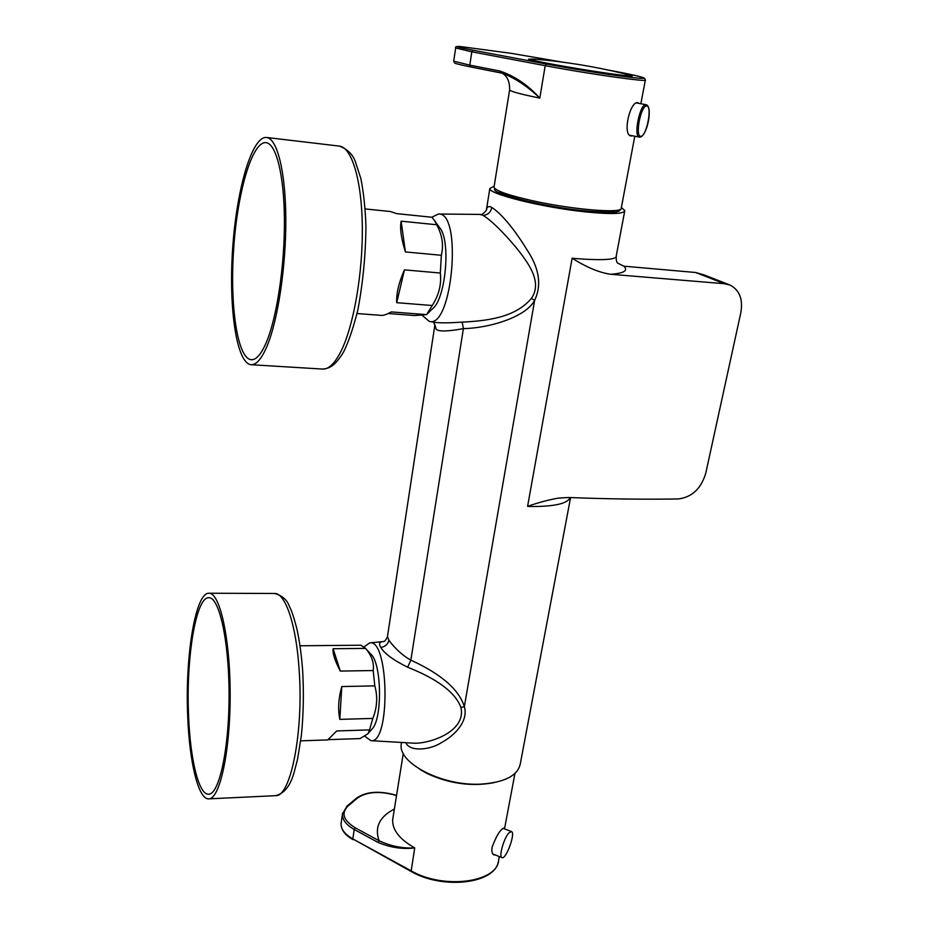 <?xml version="1.0" encoding="UTF-8"?>
<svg xmlns="http://www.w3.org/2000/svg" width="929" height="929" viewBox="0 0 929 929"><rect width="100%" height="100%" fill="white"/><g stroke="black" fill="none" stroke-linecap="round" stroke-linejoin="round"><path stroke-width="1.39" d="M494.182 186.148L489.827 188.529C488.201 193.929 542.35 207.434 585.107 211.847C610.794 214.425 624.033 214.018 624.799 210.628L621.385 207.481M570.197 497.561C567.503 503.541 554.718 506.526 531.852 506.526L527.591 506.351C538.936 502.403 549.225 499.651 558.434 498.107L568.583 497.491C607.798 499.036 644.401 499.523 678.367 498.954C692.059 497.189 701.209 488.549 705.808 473.035L740.819 312.725C743.154 299.184 739.484 289.929 729.846 284.971L724.318 283.705L610.655 274.276C599.205 272.615 586.373 267.25 572.136 258.192L576.595 258.645C604.175 260.631 617.413 259.632 616.299 255.649L624.706 211.15M570.592 497.572L520.333 763.638C517.964 775.46 505.121 782.264 481.814 784.076C443.179 786.666 397.624 763.278 401.258 744.141L401.525 742.457L401.258 744.141M387.463 636.574L388.891 640.174C391.144 643.716 400.155 654.376 410.85 660.136C441.101 673.989 458.938 689.481 464.349 706.621C468.53 720.823 455.396 735.129 441.414 742.619C429.918 750.249 409.631 751.84 405.938 742.828L405.868 742.712M486.401 209.919L486.599 208.746C487.539 206.389 489.281 205.971 491.847 207.481C502.612 214.344 516.57 232.703 526.29 248.751C539.215 267.668 541.99 284.866 534.639 300.322C526.186 316.743 490.175 328.111 463.397 328.611C448.359 331.421 439.336 331.699 436.316 329.447L434.888 324.836M422.265 315.395L429.268 321.411L435.329 322.433C441.136 323.06 450.089 322.955 462.201 322.119C487.562 320.853 515.514 317.428 531.376 298.406C543.082 281.719 527.463 261.885 516.036 247.416C502.159 231.019 491.174 220.347 483.08 215.389L480.165 214.402M729.335 284.773L704.217 274.972L695.647 272.487L623.812 266.182L617.576 263.058C616.589 262.129 616.124 259.876 616.182 256.276M364.76 736.186L370.857 740.657L414.241 743.2C429.024 743.804 466.439 731.971 460.923 707.492C455.489 692.581 437.733 679.157 407.668 667.243C393.211 660.043 384.281 653.447 380.844 647.467C378.486 643.739 379.427 641.753 383.677 641.498L369.603 642.926L364.122 646.851M429.268 321.411C452.4 328.843 462.7 211.522 438.407 214.03L431.811 217.235M383.805 641.486L383.398 641.556C384.351 641.869 385.686 640.336 387.405 636.946L434.772 325.661L433.831 322.258L436.316 329.447M370.857 740.657C390.703 744.466 389.112 638.049 369.603 642.926M407.668 667.243L410.85 660.136L463.397 328.611L462.201 322.119M620.061 209.466L620.142 209.815C619.399 212.973 607.055 213.345 583.11 210.941C543.36 206.83 493.009 194.289 494.483 189.237L494.751 188.448M619.887 209.548L620.084 210.209M615.137 210.5C611.398 212.416 600.111 212.404 581.275 210.453C546.914 206.888 502.647 196.356 499.163 191.188L499.012 191.026M501.637 192.93L502.461 192.442M611.398 210.732L612.014 211.452M368.697 732.911L371.705 729.346C382.655 719.987 381.831 662.783 370.741 654.074L365.329 648.14M365.538 648.396C371.728 655.595 374.271 662.969 373.191 670.541L340.281 671.075C334.835 660.624 332.443 653.18 333.116 648.732L365.538 648.396L360.858 645.214L300.032 645.783M374.805 685.881C377.859 696.657 377.186 707.503 372.796 718.419L339.817 719.371C337.784 709.501 338.446 698.562 341.779 686.554L374.805 685.881L373.191 670.541M300.717 740.843L327.716 739.925L336.716 730.949L369.545 729.904L372.796 718.419M369.545 729.904L367.989 733.747L360.034 738.578L328.158 739.658M341.779 686.554L339.817 719.371M333.116 648.732L340.281 671.075M426.608 314.594L432.391 308.892C445.328 299.672 451.029 243.096 440.3 228.488L432.008 217.258L396.695 213.635L390.343 211.522L365.167 208.92M436.735 224.76C442.274 235.211 443.807 245.384 441.333 255.278L405.416 251.945C401.2 238.695 399.784 228.429 401.142 221.172L436.735 224.76L434.528 220.324M440.323 273.033C441.612 284.332 438.906 295.155 432.217 305.502L396.718 302.68C396.242 293.564 398.808 282.625 404.44 269.863L440.323 273.033L441.333 255.278M357.038 313.537L381.703 315.407C383.619 315.523 386.836 314.362 391.376 311.912L426.585 314.629L432.217 305.502M426.585 314.629L414.601 315.535L388.206 313.514M404.44 269.863L396.718 302.68M401.142 221.172L405.416 251.945M187.716 716.271C189.365 761.617 198.272 799.625 208.723 798.859C219.778 799.37 230.276 751.352 230.16 694.846C230.171 638.351 219.825 592.47 208.99 593.236C195.392 592.226 185.01 656.675 187.716 716.271M188.552 715.376C190.131 758.738 198.655 794.922 208.595 794.19C219.174 794.667 229.184 748.774 229.08 694.857C229.103 640.94 219.232 597.022 208.862 597.742C195.891 596.755 185.939 658.371 188.552 715.376M267.134 345.913C277.922 320.075 286.062 266.565 285.818 219.128C285.609 171.633 277.179 138.409 266.542 137.469C251.666 136.006 236.256 191.107 232.564 249.947C228.639 308.8 236.628 363.494 251.132 364.714C256.381 365.004 261.723 358.733 267.134 345.913M266.658 341.605C276.947 316.801 284.68 265.717 284.425 220.521C284.216 175.244 276.18 143.542 266.008 142.636C251.852 141.22 237.116 193.743 233.574 250.04C229.811 306.349 237.464 358.594 251.294 359.732C256.346 360.011 261.467 353.972 266.658 341.605M493.729 782.717C471.549 786.793 449.357 783.716 427.131 773.52L420.013 769.456M495.203 854.947L493.868 854.877C492.091 853.983 491.511 851.405 492.115 847.155C496.353 835.845 500.232 829.492 503.739 828.122L504.052 828.691M396.532 795.561L393.013 794.574C377.871 790.904 365.98 792.1 357.34 798.15L347.899 806.151C340.943 813.247 343.405 820.47 355.273 827.832L379.09 840.745C390.737 846.168 402.617 848.56 414.729 847.91C402.663 849.443 390.435 847.62 378.057 842.429L354.239 829.492L352.811 838.899L410.92 870.728C443.725 889.912 498.014 882.411 498.71 859.778L499.314 856.573M394.372 809.043C379.473 816.742 374.387 827.309 379.09 840.745L378.057 842.429M508.964 832.86L511.484 831.571C515.909 832.767 505.945 860.01 501.939 857.606C498.571 856.863 503.971 837.865 508.964 832.86M494.089 186.729L494.007 187.228C495.366 190.759 508.43 195.311 533.223 200.885C573.878 209.896 623.673 213.74 621.269 208.073L634.786 136.215M632.394 135.75L631.116 136.017C622.035 135.193 630.083 100.344 638.049 102.701L639.001 103.398M533.769 59.05L528.52 59.177C529.135 61.662 634.751 78.965 632.08 76.132L627.214 74.494M499.593 70.952C514.55 75.946 527.951 85.004 539.795 98.102C528.438 87.129 516.35 78.942 503.518 73.542L500.185 72.706L499.593 70.952L469.807 65.146L471.816 51.815L455.663 47.96M536.312 59.247L531.353 59.061C521.459 60.071 642.427 79.882 628.898 75.028L624.172 73.705C594.92 66.574 565.308 61.732 535.336 59.166M527.591 506.351L572.136 258.192M531.376 298.406L534.639 300.322L464.349 706.621L460.923 707.492M491.847 207.481C490.663 212.369 487.748 215.005 483.08 215.389M623.812 266.182C628.445 270.594 624.067 273.289 610.655 274.276M724.318 283.705L695.647 272.487M380.844 647.467C385.21 646.712 387.892 644.285 388.891 640.174M274.531 593.468C282.126 595.524 287.061 599.797 289.36 606.289C290.556 608.925 292.589 612.014 297.071 629.688C299.684 641.823 301.542 655.584 302.668 670.982C303.911 693.197 303.458 714.796 301.333 735.78L297.477 759.643L294.11 772.289C290.475 785.783 284.251 793.587 275.437 795.677C290.51 797.721 303.713 732.157 299.161 670.215C296.328 624.729 285.308 592.76 274.531 593.468L208.99 593.236M339.317 146.097C347.016 148.884 352.312 153.9 355.203 161.147L360.893 178.705C363.634 192.628 365.318 208.607 365.945 226.63C365.596 255.44 362.902 283.229 357.839 309.996C353.008 328.994 348.143 343.184 343.265 352.555C335.485 364.911 330.457 368.418 322.618 369.068C328.773 369.417 334.974 363.332 341.233 350.802C353.682 325.556 362.879 273.196 362.31 226.664C361.799 180.063 351.766 147.27 339.317 146.097L266.542 137.469M392.99 817.625L392.688 819.517C392.131 829.794 399.482 839.259 414.729 847.91L411.082 871.46L352.811 838.899C344.74 834.265 340.838 829.098 341.094 823.396L341.257 822.304M355.273 827.832L354.239 829.492C346.145 824.882 342.22 819.75 342.464 814.094L342.627 813.026M357.34 798.15L356.306 798.29M347.899 806.151L346.865 806.291M411.547 871.39L411.082 871.46C442.645 889.738 494.646 884.002 498.362 861.636M353.496 839.584L353.008 839.63C344.845 835.032 340.873 829.62 341.094 823.396L342.464 814.094L346.912 806.244L356.353 798.255C365.457 791.903 377.731 790.625 393.188 794.423L396.555 795.375M608.75 70.163L638.316 76.178L644.529 78.175L645.353 79.987C649.278 82.495 587.186 73.705 545.207 65.68L471.816 51.815L472.989 50.236L546.368 64.043C576.863 69.803 621.234 76.642 637.039 78.048C653.342 79.557 638.757 75.655 608.785 70.174M501.904 73.089C507.246 75.888 509.812 81.508 509.603 89.95C510.625 91.46 520.681 94.177 539.795 98.102L545.207 65.68L546.368 64.043M511.159 53.325L562.126 62.069L511.136 53.325L460.912 46.613C453.967 46.136 457.997 47.344 472.989 50.236M500.139 72.694L470.411 66.888L469.807 65.146L453.712 61.151L455.651 48.053C454.896 46.705 456.615 46.229 460.796 46.601L460.912 46.613M453.735 61.035L454.525 62.893C455.651 63.184 451.68 62.998 470.411 66.888L502.821 73.333M460.679 46.589L511.147 53.325M639.744 137.132L639.373 137.109C633.218 136.842 639.802 103.839 645.887 104.698L636.655 102.968M646.619 105.871C640.638 105.709 634.786 136.911 640.847 136.319C646.747 136.157 652.541 105.825 646.619 105.871M489.827 188.529L486.599 208.758C487.911 209.745 480.978 216.236 480.258 214.402L438.407 214.03M275.437 795.677L208.723 798.859M322.618 369.068L251.132 364.714M504.517 828.877L514.933 773.485M392.979 817.729L403.279 753.407M511.414 831.536L503.03 828.296M501.939 857.606L492.846 854.018M509.603 89.95L494.007 187.228M645.33 80.138L640.882 103.746M646.154 104.722C653.366 106.742 646.712 138.084 639.373 137.109L629.839 135.262M530.029 59.781L531.353 59.061M630.303 76.317L629.339 75.237"/></g></svg>
